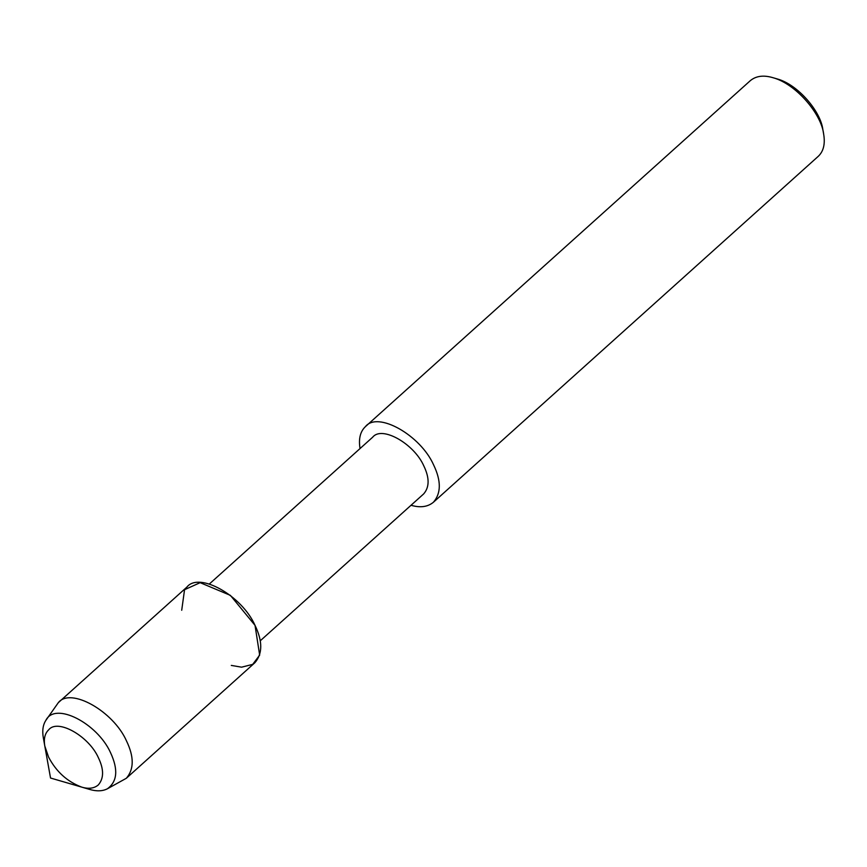 <?xml version="1.0" encoding="UTF-8"?>
<svg xmlns="http://www.w3.org/2000/svg" width="867" height="867" viewBox="0 0 867 867"><rect width="100%" height="100%" fill="white"/><g stroke="black" fill="none" stroke-linecap="round" stroke-linejoin="round"><path stroke-width="1.3" d="M81.747 787.128C88.575 789.154 94.08 788.439 98.274 784.982C103.953 778.425 103.997 769.343 98.394 757.725C88.878 736.105 57.601 718.385 48.682 729.819C44.878 733.449 43.578 738.847 44.802 746.021L48.563 757.086C56.236 771.695 67.301 781.709 81.747 787.128C88.575 789.154 94.08 788.439 98.274 784.982C103.953 778.425 103.997 769.343 98.394 757.725C88.878 736.105 57.601 718.385 48.682 729.819C44.878 733.449 43.578 738.847 44.802 746.021L50.535 778.024L89.637 789.425C96.616 791.473 102.534 791.257 107.378 788.797C117.338 781.579 118.378 769.506 110.499 752.589C97.31 723.251 55.065 701.338 45.864 720.358C42.916 724.931 42.082 730.794 43.35 737.936L44.802 746.021M231.305 665.412L241.568 667.178L252.687 664.382L259.666 655.116L255.028 625.367L230.384 595.358L200.158 582.667L184.552 589.701L181.712 610.249M260.241 640.811L423.67 493.908C429.523 487.167 429.566 477.825 423.8 465.872C414.014 443.644 381.848 425.426 372.691 437.185L209.25 584.087M411.034 505.277C420.257 507.954 427.713 506.946 433.413 502.253C441.205 493.258 441.26 480.806 433.587 464.875C420.528 435.234 377.644 410.947 365.43 426.618C360.249 431.528 358.461 438.843 360.043 448.542M433.413 502.253L818.318 156.277C823.542 151.291 825.319 143.889 823.65 134.06C821.331 113.718 795.841 83.871 772.996 77.705C763.643 74.92 756.089 75.895 750.334 80.642L365.43 426.618M823.65 134.06L822.859 129.671C820.778 111.366 797.835 84.5 777.276 78.951L772.996 77.705M107.378 788.797L126.311 778.284C134.114 769.289 134.168 756.837 126.484 740.906C113.425 711.265 70.552 686.978 58.327 702.649L45.864 720.358M126.311 778.284L254.855 662.746C262.647 653.751 262.712 641.298 255.028 625.367C241.969 595.727 199.085 571.44 186.871 587.111L58.327 702.649"/></g></svg>
